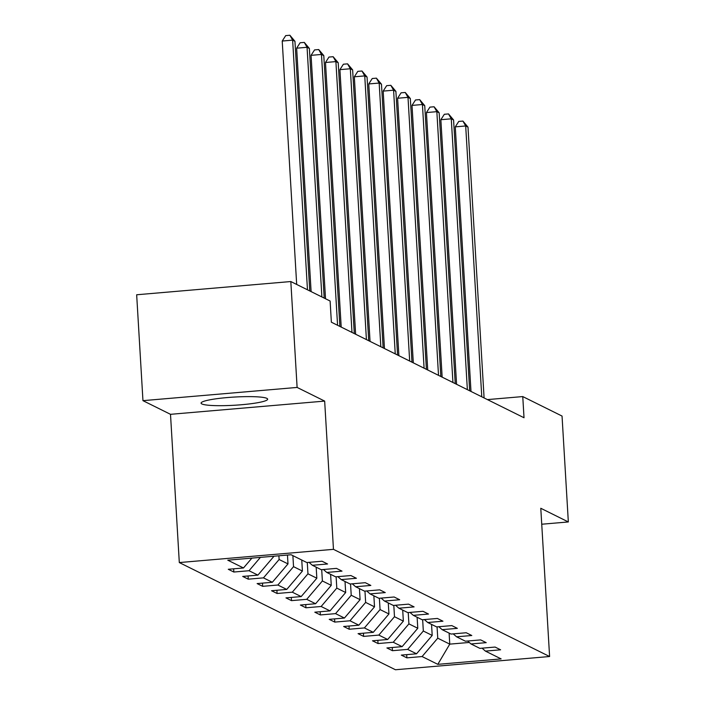 <?xml version="1.0" encoding="UTF-8"?>
<svg xmlns="http://www.w3.org/2000/svg" width="705" height="705" viewBox="0 0 705 705"><rect width="100%" height="100%" fill="white"/><g stroke="black" fill="none" stroke-linecap="round" stroke-linejoin="round"><path stroke-width="1.06" d="M266.86 398.36A33.346 4.089 176.6 0 0 230.614 397.303A33.346 4.089 176.6 0 0 201.075 403.128A33.346 4.089 176.6 0 0 201.859 403.939A33.346 4.089 176.6 0 0 238.105 405.005A33.346 4.089 176.6 0 0 267.644 399.171A33.346 4.089 176.6 0 0 266.86 398.36M179.308 562.564L395.443 669.75L549.6 656.522L333.465 549.336L179.308 562.564L170.504 414.32L324.661 401.092L297.113 387.433L142.956 400.66L170.504 414.32M142.956 400.66L136.664 294.769L290.821 281.542L297.113 387.433M482.07 648.168L485.419 651.112L500.621 649.807L495.077 647.058L479.867 648.362L470.993 643.956L486.203 642.652L480.66 639.902L465.45 641.206L456.576 636.809L471.786 635.505L466.234 632.755L451.033 634.059L442.15 629.653L457.36 628.349L451.817 625.599L436.606 626.904L427.732 622.506L442.943 621.202L437.391 618.452L422.189 619.757L413.315 615.35L428.517 614.046L422.974 611.297L407.763 612.601L398.889 608.203L414.099 606.899L408.548 604.141L393.346 605.445L384.472 601.048L399.673 599.743L394.13 596.994L378.92 598.298L370.046 593.892L385.256 592.588L379.713 589.838L364.503 591.142L355.628 586.745L370.839 585.441L365.287 582.691L350.077 583.996L341.202 579.589L356.413 578.285L350.87 575.536L335.659 576.84L326.785 572.442L341.995 571.138L336.444 568.38L321.242 569.693L312.368 565.287L327.569 563.982L322.026 561.233L306.816 562.537L291.103 554.747L227.777 560.175L243.489 567.974L228.279 569.279L233.831 572.028L233.637 568.82M485.419 651.112L501.132 658.902L437.805 664.339L422.083 656.549L406.882 657.853L406.688 654.637M233.831 572.028L249.032 570.724L257.907 575.121L242.705 576.426L248.248 579.175L263.458 577.871L272.333 582.277L257.122 583.581L262.665 586.331L277.876 585.027L286.75 589.424L271.54 590.728L277.091 593.487L292.302 592.182L301.176 596.58L285.966 597.884L291.509 600.634L306.719 599.329L315.593 603.736L300.383 605.04L305.935 607.789L321.136 606.485L330.011 610.883L314.809 612.187L320.352 614.936L335.562 613.632L344.437 618.038L329.226 619.342L334.778 622.092L349.98 620.788L358.854 625.185L343.652 626.489L349.195 629.239L364.406 627.935L373.28 632.341L358.07 633.645L363.613 636.395L378.823 635.09L387.697 639.488L372.496 640.792L378.039 643.55L393.249 642.246L402.123 646.644L386.913 647.948L392.456 650.697L407.666 649.393L416.54 653.799L401.33 655.104L406.882 657.853M290.821 281.542L330.107 301.026L331.368 322.203L524.018 417.748L522.758 396.571L487.428 399.603M431.548 624.392L432.2 635.425L423.326 631.019L422.656 619.713M467.644 641.021L470.993 643.956M416.54 653.799L432.2 635.425M407.666 649.393L423.326 631.019M417.122 617.245L417.783 628.27L408.9 623.872L408.23 612.557M453.227 633.865L456.576 636.809M402.123 646.644L417.783 628.27M393.249 642.246L408.9 623.872M402.705 610.089L403.357 621.123L394.483 616.716L393.813 605.41M438.801 626.719L442.15 629.653M387.697 639.488L403.357 621.123M378.823 635.09L394.483 616.716M388.279 602.942L388.94 613.967L380.065 609.569L379.387 598.254M424.384 619.563L427.732 622.506M373.28 632.341L388.94 613.967M364.406 627.935L380.065 609.569M373.861 595.787L374.514 606.82L365.639 602.414L364.97 591.107M409.966 612.416L413.315 615.35M358.854 625.185L374.514 606.82M349.98 620.788L365.639 602.414M359.435 588.631L360.096 599.664L351.222 595.258L350.552 583.952M395.54 605.26L398.889 608.203M344.437 618.038L360.096 599.664M335.562 613.632L351.222 595.258M345.018 581.484L345.67 592.508L336.796 588.111L336.126 576.805M381.123 598.104L384.472 601.048M330.011 610.883L345.67 592.508M321.136 606.485L336.796 588.111M330.601 574.328L331.253 585.361L322.379 580.955L321.709 569.649M366.697 590.957L370.046 593.892M315.593 603.736L331.253 585.361M306.719 599.329L322.379 580.955M316.175 567.181L316.836 578.206L307.953 573.808L307.283 562.493M352.28 583.802L355.628 586.745M301.176 596.58L316.836 578.206M292.302 592.182L307.953 573.808M301.758 560.026L302.41 571.059L293.536 566.653L292.883 555.628M337.854 576.655L341.202 579.589M286.75 589.424L302.41 571.059M277.876 585.027L293.536 566.653M287.464 555.055L287.993 563.903L279.118 559.506L278.898 555.787M323.436 569.499L326.785 572.442M272.333 582.277L287.993 563.903M263.458 577.871L279.118 559.506M273.54 556.254L273.566 556.747L272.703 556.324M309.019 562.352L312.368 565.287M257.907 575.121L273.566 556.747M249.032 570.724L260.409 557.373M243.489 567.974L251.896 558.104M541.74 524.229L568.336 521.947L562.044 416.056L522.758 396.571M568.336 521.947L540.788 508.279L549.6 656.522M324.661 401.092L333.465 549.336M449.111 633.108L449.764 644.132L469.283 642.458M437.074 626.868L437.743 638.175L449.764 644.132L437.805 664.339M422.083 656.549L437.743 638.175M248.248 579.175L248.054 575.967M262.665 586.331L262.48 583.123M277.091 593.487L276.898 590.27M291.509 600.634L291.324 597.426M305.935 607.789L305.741 604.573M320.352 614.936L320.167 611.728M334.778 622.092L334.584 618.884M349.195 629.239L349.001 626.031M363.613 636.395L363.427 633.187M378.039 643.55L377.845 640.334M392.456 650.697L392.271 647.49M307.468 289.799L292.637 40.141L294.946 41.287L309.777 290.945M296.682 284.45L282.22 41.04L292.637 40.141L289.878 35.25L294.946 41.287M282.22 41.04L285.71 35.611L289.878 35.25M321.894 296.955L307.054 47.297L309.372 48.442L324.203 298.1M311.108 291.606L296.638 48.187L307.054 47.297L304.296 42.406L309.372 48.442M296.638 48.187L300.136 42.758L304.296 42.406M337.572 325.287L321.48 54.452L323.789 55.598L339.88 326.433M325.525 298.753L311.064 55.342L321.48 54.452L318.722 49.553L323.789 55.598M311.064 55.342L314.553 49.914L318.722 49.553M351.989 332.434L335.897 61.599L338.215 62.745L354.298 333.58M341.202 327.085L325.481 62.498L335.897 61.599L333.139 56.708L338.215 62.745M325.481 62.498L328.971 57.061L333.139 56.708M366.415 339.59L350.323 68.755L352.632 69.901L368.724 340.735M355.628 334.24L339.907 69.645L350.323 68.755L347.565 63.855L352.632 69.901M339.907 69.645L343.397 64.217L347.565 63.855M380.832 346.737L364.741 75.902L367.049 77.048L383.141 347.882M370.046 341.387L354.324 76.801L364.741 75.902L361.982 71.011L367.049 77.048M354.324 76.801L357.814 71.364L361.982 71.011M395.249 353.892L379.167 83.058L381.476 84.203L397.567 355.038M384.463 348.543L368.75 83.948L379.167 83.058L376.408 78.158L381.476 84.203M368.75 83.948L372.24 78.519L376.408 78.158M409.675 361.039L393.584 90.205L395.893 91.35L411.984 362.194M398.889 355.69L383.168 91.104L393.584 90.205L390.826 85.314L395.893 91.35M383.168 91.104L386.657 85.675L390.826 85.314M424.093 368.195L408.001 97.361L410.319 98.506L426.41 369.341M413.306 362.846L397.594 98.251L408.001 97.361L405.243 92.47L410.319 98.506M397.594 98.251L401.083 92.822L405.243 92.47M438.519 375.351L422.427 104.516L424.736 105.662L440.828 376.496M427.732 370.002L412.011 105.406L422.427 104.516L419.669 99.617L424.736 105.662M412.011 105.406L415.501 99.978L419.669 99.617M452.936 382.498L436.844 111.663L439.162 112.809L455.245 383.643M442.15 377.149L426.428 112.562L436.844 111.663L434.086 106.772L439.162 112.809M426.428 112.562L429.927 107.125L434.086 106.772M467.362 389.654L451.271 118.819L453.579 119.965L469.671 390.799M456.576 384.304L440.854 119.709L451.271 118.819L448.512 113.919L453.579 119.965M440.854 119.709L444.344 114.281L448.512 113.919M481.779 396.8L465.688 125.966L467.997 127.112L484.088 397.946M470.993 391.451L455.271 126.865L465.688 125.966L462.929 121.075L467.997 127.112M455.271 126.865L458.761 121.427L462.929 121.075"/></g></svg>

